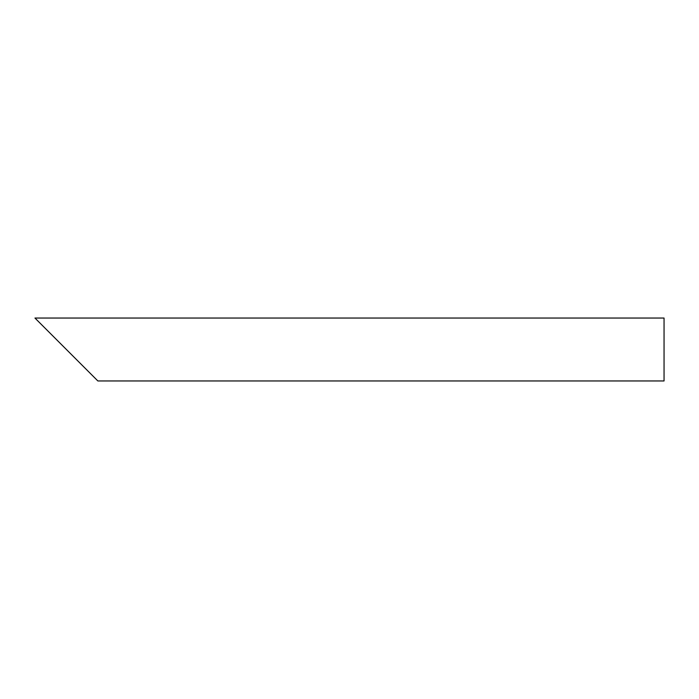 <?xml version="1.0" encoding="UTF-8"?>
<svg xmlns="http://www.w3.org/2000/svg" width="699" height="699" viewBox="0 0 699 699"><rect width="100%" height="100%" fill="white"/><g stroke="black" fill="none" stroke-linecap="round" stroke-linejoin="round"><path stroke-width="1.05" d="M66.405 349.5L34.95 318.045L664.05 318.045L664.05 380.955L97.86 380.955L43.993 327.088"/></g></svg>
